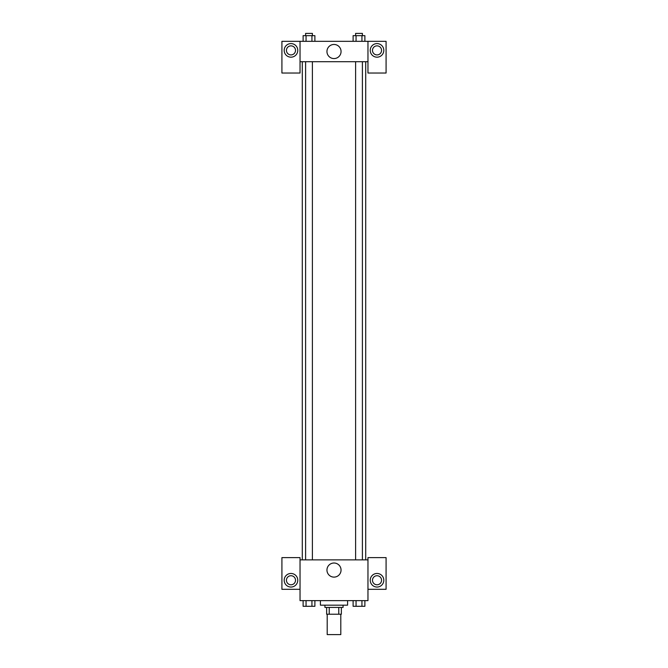 <?xml version="1.0" encoding="UTF-8"?>
<svg xmlns="http://www.w3.org/2000/svg" width="668" height="668" viewBox="0 0 668 668"><rect width="100%" height="100%" fill="white"/><g stroke="black" fill="none" stroke-linecap="round" stroke-linejoin="round"><path stroke-width="1" d="M327.203 614.218L327.203 634.6L340.797 634.6L340.797 614.218M338.768 607.429L338.768 614.218L326.644 614.218L326.644 607.429M338.768 614.218L341.356 614.218L341.356 607.429L341.356 614.218M343.06 605.166L343.06 607.429L324.94 607.429L324.94 605.166M329.232 607.429L329.232 614.218M320.415 600.632L320.415 605.166L347.585 605.166L347.585 600.632M367.968 589.31L386.079 589.31L386.079 557.613L367.968 557.613L367.968 600.632L300.032 600.632L300.032 557.613L281.921 557.613L281.921 589.31L300.032 589.31M290.972 587.047A6.797 6.797 0 0 1 285.094 576.86A6.797 6.797 0 0 1 296.859 576.86A6.797 6.797 0 0 1 290.972 587.047M286.447 580.258A4.526 4.526 0 0 1 290.972 575.724A4.526 4.526 0 0 1 295.506 580.258A4.526 4.526 0 0 1 290.972 584.784A4.526 4.526 0 0 1 286.447 580.258M326.953 570.063A7.047 7.047 0 0 1 337.524 563.959A7.047 7.047 0 0 1 337.524 576.167A7.047 7.047 0 0 1 326.953 570.063M367.968 559.876L300.032 559.876M377.028 587.047A6.797 6.797 0 0 1 371.141 576.86A6.797 6.797 0 0 1 382.906 576.86A6.797 6.797 0 0 1 377.028 587.047M372.493 580.258A4.526 4.526 0 0 1 377.028 575.724A4.526 4.526 0 0 1 381.553 580.258A4.526 4.526 0 0 1 377.028 584.784A4.526 4.526 0 0 1 372.493 580.258M365.705 61.707L365.705 559.876M362.398 559.876L362.398 61.707M312.399 61.707L312.399 559.876M367.968 61.707L367.968 73.029L386.079 73.029L386.079 41.324L367.968 41.324L367.968 61.707L300.032 61.707L300.032 73.029L281.921 73.029L281.921 41.324L300.032 41.324L300.032 61.707M295.506 50.384A4.526 4.526 0 0 1 290.972 54.91A4.526 4.526 0 0 1 286.447 50.384A4.526 4.526 0 0 1 290.972 45.858A4.526 4.526 0 0 1 295.506 50.384M290.972 57.172A6.797 6.797 0 0 1 285.094 46.985A6.797 6.797 0 0 1 296.859 46.985A6.797 6.797 0 0 1 290.972 57.172M381.553 50.384A4.526 4.526 0 0 1 374.756 54.308A4.526 4.526 0 0 1 374.756 46.459A4.526 4.526 0 0 1 381.553 50.384M377.028 57.172A6.797 6.797 0 0 1 371.141 46.985A6.797 6.797 0 0 1 382.906 46.985A6.797 6.797 0 0 1 377.028 57.172M367.968 41.324L300.032 41.324M326.953 51.511A7.047 7.047 0 0 1 337.524 45.407A7.047 7.047 0 0 1 337.524 57.623A7.047 7.047 0 0 1 326.953 51.511M364.878 41.324L364.878 35.663L353.113 35.663L353.113 41.324M361.939 35.663L361.939 41.324M356.061 35.663L356.061 41.324M355.601 35.663L355.601 33.4L362.398 33.4L362.398 35.663M314.887 41.324L314.887 35.663L303.122 35.663L303.122 41.324M311.939 35.663L311.939 41.324M306.061 35.663L306.061 41.324M305.602 35.663L305.602 33.4L312.399 33.4L312.399 35.663M364.878 600.632L364.878 606.293L353.113 606.293L353.113 600.632M361.939 600.632L361.939 606.293M356.061 600.632L356.061 606.293M362.398 606.293L355.601 606.31M314.887 600.632L314.887 606.293L303.122 606.293L303.122 600.632M311.939 600.632L311.939 606.293M306.061 600.632L306.061 606.293M312.399 606.293L305.602 606.31M302.295 61.707L302.295 559.876M355.601 559.876L355.601 61.707M305.602 61.707L305.602 559.876"/></g></svg>
